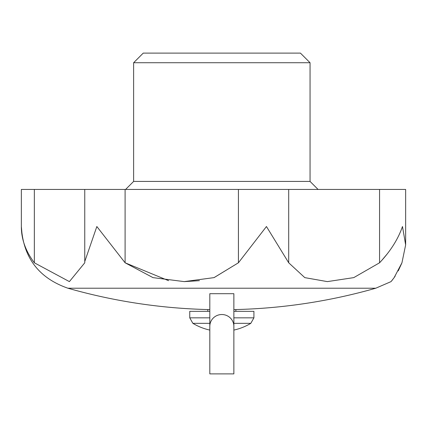 <?xml version="1.0" encoding="UTF-8"?>
<svg xmlns="http://www.w3.org/2000/svg" width="427" height="427" viewBox="0 0 427 427"><rect width="100%" height="100%" fill="white"/><g stroke="black" fill="none" stroke-linecap="round" stroke-linejoin="round"><path stroke-width="0.64" d="M209.812 293.696L209.812 373.892L233.868 373.892L233.868 293.696L209.812 293.696M233.868 326.42A12.031 11.823 180 0 0 221.837 314.523A12.031 11.823 180 0 0 209.812 326.42M214.124 277.593L238.421 262.786L214.039 277.619L184.202 281.612L152.994 277.63L125.1 262.786L125.1 189.444L84.781 189.444M125.1 189.444L405.65 189.444L405.65 244.895L401.951 262.786L394.137 277.63L391.052 281.612L375.765 288.22L67.914 288.22C38.681 278.004 23.159 257.433 21.35 226.523C21.302 239.072 25.631 251.161 34.347 262.786L34.347 189.444L21.35 189.444L21.35 226.523L22.215 236.158M34.347 189.444L84.76 189.444L84.76 261.564L96.838 226.523L125.1 262.786L168.585 280.678M29.543 255.672L28.609 254.022M184.208 281.612L199.441 280.678M386.926 254.268L381.594 260.593M380.66 261.618L379.571 262.786C390.47 251.225 398.103 239.141 402.474 226.523L405.65 244.895L405.65 189.444M401.834 263.085L398.22 270.921M395.183 276.082L394.228 277.497M394.137 277.625L391.837 280.678M379.571 189.444L379.571 262.786L353.759 277.619L327.354 281.612L304.798 277.63L288.7 262.786L288.7 189.444M238.421 189.444L238.421 262.786L266.453 226.523L288.7 262.786M34.347 262.786L69.393 281.612L84.781 262.786L84.76 261.564M133.624 62.732L310.055 62.732L300.432 53.108L143.248 53.108L133.624 62.732L133.624 181.422L310.055 181.422L318.072 189.444M207.805 311.336L207.805 309.559C160.274 308.347 113.646 301.232 67.914 288.22A561.372 561.372 0 0 0 207.805 309.559L209.812 309.559M233.868 309.559L235.875 309.559A561.372 561.372 0 0 0 375.765 288.22M209.812 323.335L192.865 323.335L189.759 317.837L189.759 311.336L209.812 311.336M233.868 311.336L253.916 311.336L253.916 317.837L233.868 317.837M233.868 323.335L250.814 323.335L253.916 317.837M189.759 317.837L209.812 317.837M192.865 323.335A56.134 56.134 0 0 0 209.812 330.082M233.868 330.082A56.134 56.134 0 0 0 250.814 323.335M133.624 181.422L125.602 189.444M310.055 62.732L310.055 181.422M235.875 309.559L235.875 311.336"/></g></svg>

